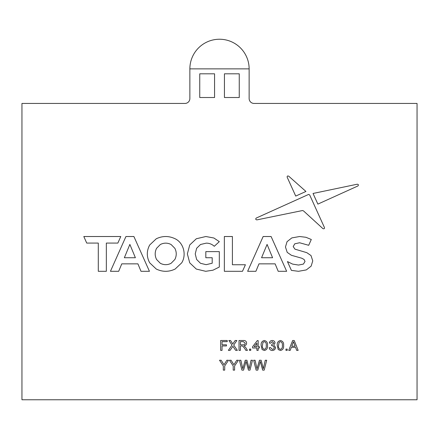 <?xml version="1.0" encoding="UTF-8"?>
<svg xmlns="http://www.w3.org/2000/svg" width="439" height="439" viewBox="0 0 439 439"><rect width="100%" height="100%" fill="white"/><g stroke="black" fill="none" stroke-linecap="round" stroke-linejoin="round"><path stroke-width="0.66" d="M254.071 103.439A4.939 4.939 0 0 1 249.132 98.501L249.132 68.868L189.867 68.868L189.867 98.501A4.922 4.922 0 0 1 184.929 103.439L21.95 103.439L21.95 399.764L417.05 399.764L417.05 103.439L254.071 103.439M224.439 73.807L224.439 97.513L239.255 97.513L239.255 73.807L224.439 73.807M199.745 73.807L199.745 97.513L214.561 97.513L214.561 73.807L199.745 73.807M189.867 68.868A29.632 29.632 0 0 1 219.5 39.236A29.632 29.632 0 0 1 249.132 68.868M222.035 350.377L220.641 350.377L220.641 340.499L227.226 340.499L227.226 341.641L222.035 341.641L222.035 344.807L226.464 344.807L226.464 345.943L222.035 345.943L222.035 350.377M230.074 350.377L228.373 350.377L232.022 345.059L228.878 340.499L230.557 340.499L232.796 343.94L235.156 340.499L236.857 340.499L233.713 345.076L237.362 350.377L235.683 350.377L232.873 346.3L230.074 350.377M240.418 350.377L239.025 350.377L239.025 340.499L243.31 340.499C245.302 340.357 246.405 341.246 246.625 343.161C246.488 344.736 245.615 345.625 244.007 345.817L245.813 347.65L247.437 350.377L245.84 350.377L244.605 348.292L242.531 345.992L241.845 345.943L240.418 345.943L240.418 350.377M240.418 344.807L243.063 344.807C244.331 344.917 245.055 344.379 245.231 343.194L243.365 341.641L240.418 341.641L240.418 344.807M250.751 350.377L249.489 350.377L249.489 349.109L250.751 349.109L250.751 350.377M258.176 350.377L256.908 350.377L256.908 347.973L252.601 347.973L252.601 346.706L257.287 340.626L258.176 340.626L258.176 346.706L259.438 346.706L259.438 347.973L258.176 347.973L258.176 350.377M254.165 346.706L256.908 346.706L256.908 343.144L254.165 346.706M262.121 349.554L261.161 345.504C260.854 342.76 261.913 341.092 264.327 340.499C266.742 341.092 267.801 342.76 267.494 345.504C267.801 348.253 266.747 349.916 264.327 350.503L262.121 349.554M262.429 345.504C262.116 347.441 262.747 348.725 264.327 349.362C265.908 348.725 266.539 347.436 266.226 345.504C266.539 343.556 265.902 342.266 264.316 341.641L262.999 342.316L262.429 345.504M272.29 350.503C270.517 350.399 269.491 349.471 269.217 347.715L270.484 347.589L272.334 349.362C273.552 349.274 274.199 348.615 274.282 347.397L272.432 345.559L271.609 345.691L271.741 344.549L273.777 343.051L272.273 341.641L270.611 343.161L269.343 343.035C269.656 341.432 270.622 340.587 272.235 340.499C273.887 340.565 274.825 341.405 275.044 343.013L273.695 344.972L275.549 347.403C275.346 349.351 274.26 350.382 272.29 350.503M278.233 349.554L277.272 345.504C276.965 342.76 278.019 341.092 280.439 340.499C282.853 341.092 283.907 342.76 283.605 345.504C283.907 348.253 282.853 349.916 280.439 350.503L278.233 349.554M278.535 345.504C278.222 347.441 278.858 348.725 280.439 349.362C282.014 348.725 282.65 347.436 282.337 345.504C282.65 343.556 282.008 342.266 280.422 341.641L279.111 342.316L278.535 345.504M287.227 350.377L285.959 350.377L285.959 349.109L287.227 349.109L287.227 350.377M290.212 350.377L288.736 350.377L292.654 340.499L294.229 340.499L298.147 350.377L296.671 350.377L295.546 347.337L291.337 347.337L290.212 350.377M292.769 343.463L291.754 346.195L295.129 346.195L293.444 341.641L292.769 343.463M224.708 370.132L223.314 370.132L223.314 365.945L219.516 360.254L221.163 360.254L224.011 364.743L226.859 360.254L228.505 360.254L224.708 365.945L224.708 370.132M234.607 370.132L233.213 370.132L233.213 365.945L229.416 360.254L231.068 360.254L233.916 364.743L236.758 360.254L238.41 360.254L234.607 365.945L234.607 370.132M243.568 370.132L241.922 370.132L239.431 360.254L240.868 360.254L242.789 368.749L245.247 360.254L246.921 360.254L249.122 368.749L251.037 360.254L252.474 360.254L249.989 370.132L248.458 370.132L246.081 361.445L243.568 370.132M257.775 370.132L256.129 370.132L253.643 360.254L255.081 360.254L256.996 368.749L259.454 360.254L261.134 360.254L263.329 368.749L265.244 360.254L266.682 360.254L264.196 370.132L262.665 370.132L260.289 361.445L257.775 370.132M275.127 263.85L278.211 271.302L286.656 271.302L271.104 236.517L263.153 236.517L247.645 271.302L255.899 271.302L258.977 263.85L275.127 263.85M272.592 257.737L267.077 244.419L261.562 257.737L272.592 257.737M242.487 271.302L245.412 264.744L232.407 264.744L232.407 236.517L224.351 236.517L224.351 271.302L242.487 271.302M299.59 242.762L308.705 245.297L311.295 239.485L305.928 237.285L299.634 236.517L291.831 237.911L287.046 241.68L285.46 246.992L287.216 252.37L291.419 255.3L301.675 258.187L304.079 259.46L305.017 261.452L303.431 264.069L298.531 265.057L292.572 264.097L287.446 261.562L291.397 270.391L298.482 271.302L306.312 269.908L311.141 266.138L312.755 260.876L310.999 255.542L306.795 252.661L294.997 249.176L293.197 246.608L294.761 243.821L299.59 242.762M308.666 194.406L256.217 218.073C255.416 219.056 255.646 219.659 256.903 219.884L302.537 210.533L303.53 210.923L322.852 228.571C324.004 229.048 324.553 228.741 324.492 227.654L309.676 194.954L308.666 194.406M357.878 185.982C358.751 185.011 358.542 184.418 357.247 184.215L313.04 193.462L317.869 204.113L357.878 185.982M287.161 177.18L295.721 196.079L305.928 191.453L288.785 176.242C287.638 175.688 287.095 176.001 287.161 177.18M205.825 251.624L205.825 257.737L212.202 257.737L212.202 263.23L206.149 264.673L200.502 263.301L196.634 259.482L195.24 253.912L196.634 248.287L200.524 244.496L206.242 243.146C209.332 243.151 212.01 244.199 214.276 246.295L219.313 241.648L213.881 238.004L205.858 236.517L196.343 238.75L189.741 244.951L187.36 253.912L189.741 262.873L196.299 269.069L205.715 271.302L212.97 270.199L219.313 267.027L219.313 251.624L205.825 251.624M98.292 243.074L98.292 271.302L106.342 271.302L106.342 243.074L117.861 243.074L120.785 236.517L83.805 236.517L86.73 243.074L98.292 243.074M137.917 263.85L141.001 271.302L149.447 271.302L133.895 236.517L125.944 236.517L110.441 271.302L118.689 271.302L121.768 263.85L137.917 263.85M135.388 257.737L129.867 244.419L124.352 257.737L135.388 257.737M175.134 269.047L181.719 262.824C186.729 254.807 183.595 242.762 175.134 238.772C168.861 235.765 162.578 235.765 156.273 238.772L149.694 244.995C146.522 250.938 146.522 256.881 149.694 262.824L156.273 269.047C162.578 272.054 168.861 272.054 175.134 269.047M160.334 263.301C163.923 265.129 167.511 265.129 171.095 263.301L174.87 259.482C176.697 255.767 176.697 252.052 174.87 248.337L171.095 244.518C167.511 242.69 163.923 242.69 160.334 244.518L156.564 248.337C154.737 252.052 154.737 255.767 156.564 259.482L160.334 263.301"/></g></svg>
